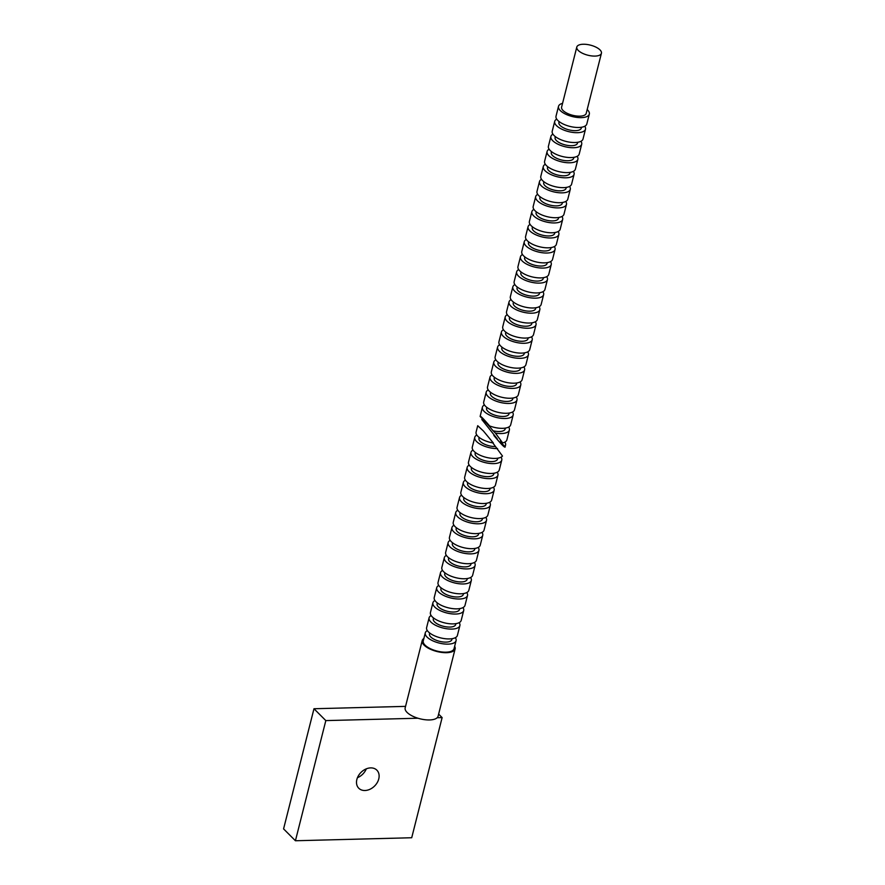 <?xml version="1.0" encoding="UTF-8"?>
<svg xmlns="http://www.w3.org/2000/svg" width="885" height="885" viewBox="0 0 885 885"><rect width="100%" height="100%" fill="white"/><g stroke="black" fill="none" stroke-linecap="round" stroke-linejoin="round"><path stroke-width="1.33" d="M494.538 435.697A15.886 6.494 14.2 0 0 493.863 435.475L497.304 438.916L481.794 419.49L484.073 421.769L483.63 419.966M484.073 421.769C482.823 418.981 485.832 421.979 493.078 430.785L495.368 433.064A15.886 6.494 14.2 0 0 501.375 433.539A15.886 6.494 14.2 0 0 509.373 430.033A15.886 6.494 14.2 0 0 508.665 427.079M495.368 433.064L502.658 442.92A15.886 6.494 14.2 0 0 506.884 439.867L509.373 430.033M493.078 430.785A11.549 4.724 14.2 0 0 499.361 431.515A11.549 4.724 14.2 0 0 505.18 428.971L505.401 428.086M489.593 425.939L480.124 416.459C480.223 415.452 483.387 418.616 489.593 425.939A15.886 6.494 14.2 0 0 502.691 428.329A15.886 6.494 14.2 0 0 510.689 424.833L513.178 414.988A15.886 6.494 14.2 0 0 512.47 412.045M484.427 404.943A15.886 6.494 14.2 0 0 482.391 407.2A15.886 6.494 14.2 0 0 489.206 414.855A15.886 6.494 14.2 0 0 505.18 418.494A15.886 6.494 14.2 0 0 513.178 414.988M486.816 407.377L486.584 408.262A11.549 4.724 14.2 0 0 491.54 413.826A11.549 4.724 14.2 0 0 503.167 416.481A11.549 4.724 14.2 0 0 508.986 413.926L509.207 413.052M488.232 389.898A15.886 6.494 14.2 0 0 486.197 392.155L483.708 402A15.886 6.494 14.2 0 0 490.522 409.644A15.886 6.494 14.2 0 0 506.497 413.295A15.886 6.494 14.2 0 0 514.495 409.788L516.995 399.954A15.886 6.494 14.2 0 0 516.276 397M486.197 392.155A15.886 6.494 14.2 0 0 493.011 399.81A15.886 6.494 14.2 0 0 508.986 403.449A15.886 6.494 14.2 0 0 516.995 399.954M490.622 392.343L490.39 393.217A11.549 4.724 14.2 0 0 495.346 398.781A11.549 4.724 14.2 0 0 506.972 401.436A11.549 4.724 14.2 0 0 512.791 398.881L513.012 398.007M492.038 374.864A15.886 6.494 14.2 0 0 490.002 377.11L487.513 386.955A15.886 6.494 14.2 0 0 494.328 394.61A15.886 6.494 14.2 0 0 510.302 398.25A15.886 6.494 14.2 0 0 518.311 394.743L520.8 384.909A15.886 6.494 14.2 0 0 520.081 381.955M490.002 377.11A15.886 6.494 14.2 0 0 496.817 384.765A15.886 6.494 14.2 0 0 512.791 388.404A15.886 6.494 14.2 0 0 520.8 384.909M494.427 377.298L494.206 378.172A11.549 4.724 14.2 0 0 499.151 383.747A11.549 4.724 14.2 0 0 510.778 386.391A11.549 4.724 14.2 0 0 516.597 383.847L516.818 382.962M495.843 359.819A15.886 6.494 14.2 0 0 493.808 362.076L491.319 371.91A15.886 6.494 14.2 0 0 498.133 379.565A15.886 6.494 14.2 0 0 514.108 383.205A15.886 6.494 14.2 0 0 522.117 379.698L524.606 369.864A15.886 6.494 14.2 0 0 523.887 366.91M493.808 362.076A15.886 6.494 14.2 0 0 500.622 369.72A15.886 6.494 14.2 0 0 516.597 373.37A15.886 6.494 14.2 0 0 524.606 369.864M498.233 362.253L498.012 363.138A11.549 4.724 14.2 0 0 502.957 368.702A11.549 4.724 14.2 0 0 514.583 371.346A11.549 4.724 14.2 0 0 520.402 368.802L520.623 367.917M499.649 344.774A15.886 6.494 14.2 0 0 497.613 347.031L495.124 356.865A15.886 6.494 14.2 0 0 501.939 364.52A15.886 6.494 14.2 0 0 517.913 368.16A15.886 6.494 14.2 0 0 525.922 364.664L528.411 354.819A15.886 6.494 14.2 0 0 527.692 351.876M497.613 347.031A15.886 6.494 14.2 0 0 504.428 354.686A15.886 6.494 14.2 0 0 520.413 358.325A15.886 6.494 14.2 0 0 528.411 354.819M502.038 347.208L501.817 348.093A11.549 4.724 14.2 0 0 506.773 353.657A11.549 4.724 14.2 0 0 518.389 356.301A11.549 4.724 14.2 0 0 524.208 353.757L524.429 352.883M503.454 329.729A15.886 6.494 14.2 0 0 501.419 331.986L498.93 341.82A15.886 6.494 14.2 0 0 505.744 349.475A15.886 6.494 14.2 0 0 521.73 353.115A15.886 6.494 14.2 0 0 529.728 349.619L532.217 339.774A15.886 6.494 14.2 0 0 531.498 336.831M501.419 331.986A15.886 6.494 14.2 0 0 508.233 339.641A15.886 6.494 14.2 0 0 524.219 343.28A15.886 6.494 14.2 0 0 532.217 339.774M505.844 332.174L505.623 333.048A11.549 4.724 14.2 0 0 510.579 338.612A11.549 4.724 14.2 0 0 522.194 341.267A11.549 4.724 14.2 0 0 528.013 338.712L528.234 337.838M507.26 314.684A15.886 6.494 14.2 0 0 505.224 316.941L502.735 326.786A15.886 6.494 14.2 0 0 509.55 334.441A15.886 6.494 14.2 0 0 525.535 338.081A15.886 6.494 14.2 0 0 533.533 334.574L536.022 324.74A15.886 6.494 14.2 0 0 535.303 321.786M505.224 316.941A15.886 6.494 14.2 0 0 512.039 324.596A15.886 6.494 14.2 0 0 528.024 328.235A15.886 6.494 14.2 0 0 536.022 324.74M509.649 317.129L509.428 318.003A11.549 4.724 14.2 0 0 514.384 323.567A11.549 4.724 14.2 0 0 526 326.222A11.549 4.724 14.2 0 0 531.819 323.678L532.04 322.793M511.065 299.65A15.886 6.494 14.2 0 0 509.03 301.896L506.541 311.741A15.886 6.494 14.2 0 0 513.355 319.397A15.886 6.494 14.2 0 0 529.341 323.036A15.886 6.494 14.2 0 0 537.339 319.529L539.828 309.695A15.886 6.494 14.2 0 0 539.109 306.741M509.03 301.896A15.886 6.494 14.2 0 0 515.844 309.551A15.886 6.494 14.2 0 0 531.83 313.19A15.886 6.494 14.2 0 0 539.828 309.695M513.455 302.084L513.234 302.958A11.549 4.724 14.2 0 0 518.19 308.533A11.549 4.724 14.2 0 0 529.805 311.177A11.549 4.724 14.2 0 0 535.624 308.633L535.856 307.748M514.871 284.605A15.886 6.494 14.2 0 0 512.835 286.862L510.346 296.696A15.886 6.494 14.2 0 0 517.161 304.351A15.886 6.494 14.2 0 0 533.146 307.991A15.886 6.494 14.2 0 0 541.144 304.484L543.633 294.65A15.886 6.494 14.2 0 0 542.914 291.696M512.835 286.862A15.886 6.494 14.2 0 0 519.65 294.517A15.886 6.494 14.2 0 0 535.635 298.156A15.886 6.494 14.2 0 0 543.633 294.65M517.26 287.039L517.039 287.924A11.549 4.724 14.2 0 0 521.995 293.488A11.549 4.724 14.2 0 0 533.622 296.132A11.549 4.724 14.2 0 0 539.43 293.588L539.662 292.703M518.676 269.56A15.886 6.494 14.2 0 0 516.652 271.817L514.152 281.651A15.886 6.494 14.2 0 0 520.966 289.306A15.886 6.494 14.2 0 0 536.952 292.946A15.886 6.494 14.2 0 0 544.95 289.45L547.439 279.605A15.886 6.494 14.2 0 0 546.72 276.662M516.652 271.817A15.886 6.494 14.2 0 0 523.455 279.472A15.886 6.494 14.2 0 0 539.441 283.111A15.886 6.494 14.2 0 0 547.439 279.605M521.066 271.994L520.845 272.879A11.549 4.724 14.2 0 0 525.801 278.443A11.549 4.724 14.2 0 0 537.427 281.087A11.549 4.724 14.2 0 0 543.246 278.543L543.467 277.669M522.482 254.515A15.886 6.494 14.2 0 0 520.457 256.772L517.968 266.606A15.886 6.494 14.2 0 0 524.772 274.261A15.886 6.494 14.2 0 0 540.757 277.901A15.886 6.494 14.2 0 0 548.755 274.405L551.244 264.56A15.886 6.494 14.2 0 0 550.536 261.617M520.457 256.772A15.886 6.494 14.2 0 0 527.261 264.427A15.886 6.494 14.2 0 0 543.246 268.066A15.886 6.494 14.2 0 0 551.244 264.56M524.871 256.96L524.65 257.834A11.549 4.724 14.2 0 0 529.606 263.398A11.549 4.724 14.2 0 0 541.233 266.053A11.549 4.724 14.2 0 0 547.052 263.498L547.273 262.624M526.287 239.481A15.886 6.494 14.2 0 0 524.263 241.727L521.774 251.572A15.886 6.494 14.2 0 0 528.577 259.228A15.886 6.494 14.2 0 0 544.563 262.867A15.886 6.494 14.2 0 0 552.561 259.36L555.05 249.526A15.886 6.494 14.2 0 0 554.342 246.572M524.263 241.727A15.886 6.494 14.2 0 0 531.066 249.382A15.886 6.494 14.2 0 0 547.052 253.021A15.886 6.494 14.2 0 0 555.05 249.526M528.677 241.915L528.456 242.789A11.549 4.724 14.2 0 0 533.412 248.364A11.549 4.724 14.2 0 0 545.038 251.008A11.549 4.724 14.2 0 0 550.857 248.464L551.078 247.579M530.104 224.436A15.886 6.494 14.2 0 0 528.068 226.693L525.579 236.527A15.886 6.494 14.2 0 0 532.383 244.183A15.886 6.494 14.2 0 0 548.368 247.822A15.886 6.494 14.2 0 0 556.366 244.315L558.855 234.481A15.886 6.494 14.2 0 0 558.147 231.527M528.068 226.693A15.886 6.494 14.2 0 0 534.883 234.337A15.886 6.494 14.2 0 0 550.857 237.976A15.886 6.494 14.2 0 0 558.855 234.481M532.482 226.87L532.261 227.755A11.549 4.724 14.2 0 0 537.217 233.319A11.549 4.724 14.2 0 0 548.844 235.963A11.549 4.724 14.2 0 0 554.663 233.419L554.884 232.534M533.909 209.391A15.886 6.494 14.2 0 0 531.874 211.648L529.385 221.482A15.886 6.494 14.2 0 0 536.199 229.138A15.886 6.494 14.2 0 0 552.174 232.777A15.886 6.494 14.2 0 0 560.172 229.281L562.661 219.436A15.886 6.494 14.2 0 0 561.953 216.482M531.874 211.648A15.886 6.494 14.2 0 0 538.688 219.303A15.886 6.494 14.2 0 0 554.663 222.943A15.886 6.494 14.2 0 0 562.661 219.436M536.299 211.825L536.067 212.71A11.549 4.724 14.2 0 0 541.023 218.274A11.549 4.724 14.2 0 0 552.649 220.918A11.549 4.724 14.2 0 0 558.468 218.374L558.689 217.5M537.715 194.346A15.886 6.494 14.2 0 0 535.679 196.603L533.19 206.437A15.886 6.494 14.2 0 0 540.005 214.093A15.886 6.494 14.2 0 0 555.979 217.732A15.886 6.494 14.2 0 0 563.977 214.236L566.477 204.391A15.886 6.494 14.2 0 0 565.758 201.448M535.679 196.603A15.886 6.494 14.2 0 0 542.494 204.258A15.886 6.494 14.2 0 0 558.468 207.898A15.886 6.494 14.2 0 0 566.477 204.391M540.104 196.78L539.883 197.665A11.549 4.724 14.2 0 0 544.828 203.229A11.549 4.724 14.2 0 0 556.455 205.884A11.549 4.724 14.2 0 0 562.274 203.329L562.495 202.455M541.52 179.301A15.886 6.494 14.2 0 0 539.485 181.558L536.996 191.403A15.886 6.494 14.2 0 0 543.81 199.048A15.886 6.494 14.2 0 0 559.785 202.698A15.886 6.494 14.2 0 0 567.794 199.191L570.283 189.357A15.886 6.494 14.2 0 0 569.564 186.403M539.485 181.558A15.886 6.494 14.2 0 0 546.299 189.213A15.886 6.494 14.2 0 0 562.274 192.853A15.886 6.494 14.2 0 0 570.283 189.357M543.91 181.746L543.689 182.62A11.549 4.724 14.2 0 0 548.634 188.184A11.549 4.724 14.2 0 0 560.26 190.839A11.549 4.724 14.2 0 0 566.079 188.284L566.3 187.41M545.326 164.267A15.886 6.494 14.2 0 0 543.29 166.513L540.801 176.358A15.886 6.494 14.2 0 0 547.616 184.014A15.886 6.494 14.2 0 0 563.59 187.653A15.886 6.494 14.2 0 0 571.599 184.146L574.088 174.312A15.886 6.494 14.2 0 0 573.369 171.358M543.29 166.513A15.886 6.494 14.2 0 0 550.105 174.168A15.886 6.494 14.2 0 0 566.079 177.808A15.886 6.494 14.2 0 0 574.088 174.312M547.715 166.701L547.494 167.575A11.549 4.724 14.2 0 0 552.45 173.15A11.549 4.724 14.2 0 0 564.066 175.794A11.549 4.724 14.2 0 0 569.885 173.25L570.106 172.365M549.131 149.222A15.886 6.494 14.2 0 0 547.096 151.479L544.607 161.313A15.886 6.494 14.2 0 0 551.421 168.969A15.886 6.494 14.2 0 0 567.396 172.608A15.886 6.494 14.2 0 0 575.405 169.101L577.894 159.267A15.886 6.494 14.2 0 0 577.175 156.313M547.096 151.479A15.886 6.494 14.2 0 0 553.91 159.134A15.886 6.494 14.2 0 0 569.896 162.774A15.886 6.494 14.2 0 0 577.894 159.267M551.521 151.656L551.3 152.541A11.549 4.724 14.2 0 0 556.256 158.105A11.549 4.724 14.2 0 0 567.871 160.749A11.549 4.724 14.2 0 0 573.69 158.205L573.911 157.32M552.937 134.177A15.886 6.494 14.2 0 0 550.901 136.434L548.412 146.268A15.886 6.494 14.2 0 0 555.227 153.924A15.886 6.494 14.2 0 0 571.212 157.563A15.886 6.494 14.2 0 0 579.21 154.067L581.699 144.222A15.886 6.494 14.2 0 0 580.98 141.279M550.901 136.434A15.886 6.494 14.2 0 0 557.716 144.089A15.886 6.494 14.2 0 0 573.701 147.729A15.886 6.494 14.2 0 0 581.699 144.222M555.326 136.611L555.105 137.496A11.549 4.724 14.2 0 0 560.061 143.06A11.549 4.724 14.2 0 0 571.677 145.704A11.549 4.724 14.2 0 0 577.496 143.16L577.717 142.286M556.742 119.132A15.886 6.494 14.2 0 0 554.707 121.389L552.218 131.223A15.886 6.494 14.2 0 0 559.032 138.879A15.886 6.494 14.2 0 0 575.018 142.518A15.886 6.494 14.2 0 0 583.016 139.022L585.505 129.177A15.886 6.494 14.2 0 0 584.786 126.234M554.707 121.389A15.886 6.494 14.2 0 0 561.521 129.044A15.886 6.494 14.2 0 0 577.507 132.684A15.886 6.494 14.2 0 0 585.505 129.177M559.132 121.577L558.911 122.451A11.549 4.724 14.2 0 0 563.867 128.015A11.549 4.724 14.2 0 0 575.482 130.67A11.549 4.724 14.2 0 0 581.301 128.115L581.522 127.241M562.561 103.346A15.886 6.494 14.2 0 0 558.512 106.344L556.023 116.189A15.886 6.494 14.2 0 0 562.838 123.845A15.886 6.494 14.2 0 0 578.823 127.484A15.886 6.494 14.2 0 0 586.821 123.977L589.31 114.143A15.886 6.494 14.2 0 0 587.186 109.574M558.512 106.344A15.886 6.494 14.2 0 0 565.327 113.999A15.886 6.494 14.2 0 0 581.312 117.639A15.886 6.494 14.2 0 0 589.31 114.143M576.799 47.049L561.599 107.129A12.7 5.199 14.2 0 0 567.053 113.247A12.7 5.199 14.2 0 0 579.83 116.156A12.7 5.199 14.2 0 0 586.224 113.357L601.424 53.277A12.7 5.199 14.2 0 0 595.981 47.159A12.7 5.199 14.2 0 0 583.204 44.25A12.7 5.199 14.2 0 0 576.799 47.049A12.7 5.199 14.2 0 0 582.253 53.166A12.7 5.199 14.2 0 0 595.03 56.087A12.7 5.199 14.2 0 0 601.424 53.277M480.124 416.459L482.391 407.2M482.845 419.191A15.886 6.494 14.2 0 0 481.794 419.49M502.658 442.92L500.501 440.763L501.364 442.976L504.793 446.416A15.886 6.494 14.2 0 0 505.567 445.078A15.886 6.494 14.2 0 0 504.859 442.124M501.85 442.113L501.364 442.976M493.863 435.475C501.762 444.934 505.412 448.573 504.793 446.416L505.036 447.202L505.567 445.078M370.671 767.892A12.777 9.613 135 0 0 358.414 775.747A12.777 9.613 135 0 0 358.768 788.236A12.777 9.613 135 0 0 364.952 790.504A12.777 9.613 135 0 0 377.209 782.65A12.777 9.613 135 0 0 376.855 770.16A12.777 9.613 135 0 0 370.671 767.892M423.86 638.494A16.981 6.947 14.2 0 0 422.2 640.607A16.981 6.947 14.2 0 0 429.479 648.793A16.981 6.947 14.2 0 0 446.56 652.688A16.981 6.947 14.2 0 0 455.111 648.937A16.981 6.947 14.2 0 0 454.658 646.293M422.2 640.607L405.175 707.878A16.981 6.947 14.2 0 0 417.941 718.222A16.981 6.947 14.2 0 0 429.546 719.947A16.981 6.947 14.2 0 0 437.179 717.724A16.981 6.947 14.2 0 0 438.097 716.208L455.111 648.937M427.322 630.585A15.886 6.494 14.2 0 0 425.298 632.841L423.262 640.884A15.886 6.494 14.2 0 0 430.066 648.539A15.886 6.494 14.2 0 0 446.051 652.179A15.886 6.494 14.2 0 0 454.049 648.672L456.085 640.629A15.886 6.494 14.2 0 0 455.377 637.676M425.298 632.841A15.886 6.494 14.2 0 0 432.101 640.497A15.886 6.494 14.2 0 0 448.087 644.136A15.886 6.494 14.2 0 0 456.085 640.629M429.712 633.018L429.49 633.903A11.549 4.724 14.2 0 0 434.447 639.468A11.549 4.724 14.2 0 0 446.073 642.112A11.549 4.724 14.2 0 0 451.892 639.567L452.113 638.682M431.128 615.54A15.886 6.494 14.2 0 0 429.103 617.796L426.614 627.631A15.886 6.494 14.2 0 0 433.418 635.286A15.886 6.494 14.2 0 0 449.403 638.926A15.886 6.494 14.2 0 0 457.401 635.43L459.89 625.584A15.886 6.494 14.2 0 0 459.182 622.642M429.103 617.796A15.886 6.494 14.2 0 0 435.907 625.452A15.886 6.494 14.2 0 0 451.892 629.091A15.886 6.494 14.2 0 0 459.89 625.584M433.517 617.973L433.296 618.858A11.549 4.724 14.2 0 0 438.252 624.423A11.549 4.724 14.2 0 0 449.879 627.067A11.549 4.724 14.2 0 0 455.698 624.522L455.919 623.648M434.944 600.495A15.886 6.494 14.2 0 0 432.909 602.751L430.42 612.597A15.886 6.494 14.2 0 0 437.234 620.241A15.886 6.494 14.2 0 0 453.209 623.892A15.886 6.494 14.2 0 0 461.207 620.385L463.696 610.539A15.886 6.494 14.2 0 0 462.988 607.597M432.909 602.751A15.886 6.494 14.2 0 0 439.723 610.407A15.886 6.494 14.2 0 0 455.698 614.046A15.886 6.494 14.2 0 0 463.696 610.539M437.334 602.939L437.101 603.813A11.549 4.724 14.2 0 0 442.058 609.378A11.549 4.724 14.2 0 0 453.684 612.033A11.549 4.724 14.2 0 0 459.503 609.477L459.724 608.603M438.75 585.461A15.886 6.494 14.2 0 0 436.714 587.706L434.225 597.552A15.886 6.494 14.2 0 0 441.04 605.207A15.886 6.494 14.2 0 0 457.014 608.847A15.886 6.494 14.2 0 0 465.012 605.34L467.512 595.505A15.886 6.494 14.2 0 0 466.793 592.552M436.714 587.706A15.886 6.494 14.2 0 0 443.529 595.362A15.886 6.494 14.2 0 0 459.503 599.001A15.886 6.494 14.2 0 0 467.512 595.505M441.139 587.894L440.907 588.768A11.549 4.724 14.2 0 0 445.863 594.344A11.549 4.724 14.2 0 0 457.49 596.988A11.549 4.724 14.2 0 0 463.309 594.443L463.53 593.558M442.555 570.416A15.886 6.494 14.2 0 0 440.52 572.672L438.031 582.507A15.886 6.494 14.2 0 0 444.845 590.162A15.886 6.494 14.2 0 0 460.82 593.802A15.886 6.494 14.2 0 0 468.829 590.295L471.318 580.46A15.886 6.494 14.2 0 0 470.599 577.507M440.52 572.672A15.886 6.494 14.2 0 0 447.334 580.317A15.886 6.494 14.2 0 0 463.309 583.967A15.886 6.494 14.2 0 0 471.318 580.46M444.945 572.849L444.724 573.734A11.549 4.724 14.2 0 0 449.668 579.299A11.549 4.724 14.2 0 0 461.295 581.943A11.549 4.724 14.2 0 0 467.114 579.398L467.335 578.513M446.361 555.371A15.886 6.494 14.2 0 0 444.325 557.627L441.836 567.462A15.886 6.494 14.2 0 0 448.651 575.117A15.886 6.494 14.2 0 0 464.625 578.757A15.886 6.494 14.2 0 0 472.634 575.261L475.123 565.415A15.886 6.494 14.2 0 0 474.404 562.473M444.325 557.627A15.886 6.494 14.2 0 0 451.14 565.283A15.886 6.494 14.2 0 0 467.114 568.922A15.886 6.494 14.2 0 0 475.123 565.415M448.75 557.804L448.529 558.689A11.549 4.724 14.2 0 0 453.474 564.254A11.549 4.724 14.2 0 0 465.101 566.898A11.549 4.724 14.2 0 0 470.92 564.353L471.141 563.48M450.166 540.326A15.886 6.494 14.2 0 0 448.131 542.582L445.642 552.417A15.886 6.494 14.2 0 0 452.456 560.072A15.886 6.494 14.2 0 0 468.43 563.712A15.886 6.494 14.2 0 0 476.44 560.216L478.929 550.37A15.886 6.494 14.2 0 0 478.21 547.428M448.131 542.582A15.886 6.494 14.2 0 0 454.945 550.238A15.886 6.494 14.2 0 0 470.931 553.877A15.886 6.494 14.2 0 0 478.929 550.37M452.556 542.77L452.335 543.644A11.549 4.724 14.2 0 0 457.291 549.209A11.549 4.724 14.2 0 0 468.906 551.864A11.549 4.724 14.2 0 0 474.725 549.308L474.946 548.434M453.972 525.281A15.886 6.494 14.2 0 0 451.936 527.537L449.447 537.383A15.886 6.494 14.2 0 0 456.262 545.038A15.886 6.494 14.2 0 0 472.247 548.678A15.886 6.494 14.2 0 0 480.245 545.171L482.734 535.337A15.886 6.494 14.2 0 0 482.015 532.383M451.936 527.537A15.886 6.494 14.2 0 0 458.751 535.193A15.886 6.494 14.2 0 0 474.736 538.832A15.886 6.494 14.2 0 0 482.734 535.337M456.361 527.726L456.14 528.599A11.549 4.724 14.2 0 0 461.096 534.164A11.549 4.724 14.2 0 0 472.712 536.819A11.549 4.724 14.2 0 0 478.531 534.274L478.752 533.389M457.777 510.247A15.886 6.494 14.2 0 0 455.742 512.492L453.253 522.338A15.886 6.494 14.2 0 0 460.067 529.993A15.886 6.494 14.2 0 0 476.053 533.633A15.886 6.494 14.2 0 0 484.051 530.126L486.54 520.291A15.886 6.494 14.2 0 0 485.821 517.338M455.742 512.492A15.886 6.494 14.2 0 0 462.556 520.148A15.886 6.494 14.2 0 0 478.542 523.787A15.886 6.494 14.2 0 0 486.54 520.291M460.167 512.68L459.946 513.554A11.549 4.724 14.2 0 0 464.902 519.13A11.549 4.724 14.2 0 0 476.517 521.774A11.549 4.724 14.2 0 0 482.336 519.23L482.557 518.344M461.583 495.202A15.886 6.494 14.2 0 0 459.547 497.459L457.058 507.293A15.886 6.494 14.2 0 0 463.873 514.948A15.886 6.494 14.2 0 0 479.858 518.588A15.886 6.494 14.2 0 0 487.856 515.081L490.345 505.247A15.886 6.494 14.2 0 0 489.626 502.293M459.547 497.459A15.886 6.494 14.2 0 0 466.362 505.114A15.886 6.494 14.2 0 0 482.347 508.753A15.886 6.494 14.2 0 0 490.345 505.247M463.972 497.635L463.751 498.52A11.549 4.724 14.2 0 0 468.707 504.085A11.549 4.724 14.2 0 0 480.323 506.729A11.549 4.724 14.2 0 0 486.142 504.184L486.374 503.299M465.388 480.157A15.886 6.494 14.2 0 0 463.353 482.413L460.864 492.248A15.886 6.494 14.2 0 0 467.678 499.903A15.886 6.494 14.2 0 0 483.664 503.543A15.886 6.494 14.2 0 0 491.662 500.047L494.151 490.202A15.886 6.494 14.2 0 0 493.432 487.259M463.353 482.413A15.886 6.494 14.2 0 0 470.167 490.069A15.886 6.494 14.2 0 0 486.153 493.708A15.886 6.494 14.2 0 0 494.151 490.202M467.778 482.59L467.557 483.476A11.549 4.724 14.2 0 0 472.513 489.04A11.549 4.724 14.2 0 0 484.128 491.684A11.549 4.724 14.2 0 0 489.947 489.139L490.179 488.266M469.194 465.112A15.886 6.494 14.2 0 0 467.169 467.368L464.669 477.203A15.886 6.494 14.2 0 0 471.484 484.858A15.886 6.494 14.2 0 0 487.469 488.498A15.886 6.494 14.2 0 0 495.467 485.002L497.956 475.156A15.886 6.494 14.2 0 0 497.237 472.214M467.169 467.368A15.886 6.494 14.2 0 0 473.973 475.024A15.886 6.494 14.2 0 0 489.958 478.663A15.886 6.494 14.2 0 0 497.956 475.156M471.583 467.557L471.362 468.43A11.549 4.724 14.2 0 0 476.318 473.995A11.549 4.724 14.2 0 0 487.945 476.65A11.549 4.724 14.2 0 0 493.764 474.094L493.985 473.221M472.999 450.078A15.886 6.494 14.2 0 0 470.975 452.323L468.486 462.169A15.886 6.494 14.2 0 0 475.289 469.824A15.886 6.494 14.2 0 0 491.275 473.464A15.886 6.494 14.2 0 0 499.273 469.957L501.762 460.123A15.886 6.494 14.2 0 0 501.043 457.169M470.975 452.323A15.886 6.494 14.2 0 0 477.778 459.979A15.886 6.494 14.2 0 0 493.764 463.618A15.886 6.494 14.2 0 0 501.762 460.123M475.389 452.512L475.168 453.385A11.549 4.724 14.2 0 0 480.124 458.961A11.549 4.724 14.2 0 0 491.75 461.605A11.549 4.724 14.2 0 0 497.569 459.061L497.79 458.176M476.805 435.033A15.886 6.494 14.2 0 0 474.78 437.278L472.291 447.124A15.886 6.494 14.2 0 0 479.095 454.779A15.886 6.494 14.2 0 0 495.08 458.419A15.886 6.494 14.2 0 0 502.492 456.052L492.779 442.887M474.78 437.278A15.886 6.494 14.2 0 0 481.584 444.934A15.886 6.494 14.2 0 0 497.569 448.573M476.097 432.079A15.886 6.494 14.2 0 0 493.321 442.976L483.42 431.006L477.712 425.696L476.097 432.079M479.194 437.467L478.973 438.352A11.549 4.724 14.2 0 0 483.929 443.916A11.549 4.724 14.2 0 0 495.556 446.56M417.941 718.222L325.824 720.6L295.424 840.75L411.713 837.741L442.124 717.591L437.179 717.724M442.124 717.591L438.628 714.095M405.551 706.374L313.976 708.741L283.576 828.891L295.424 840.75M325.824 720.6L313.976 708.741M357.463 777.694A12.777 9.613 135 0 0 366.313 768.844"/></g></svg>
